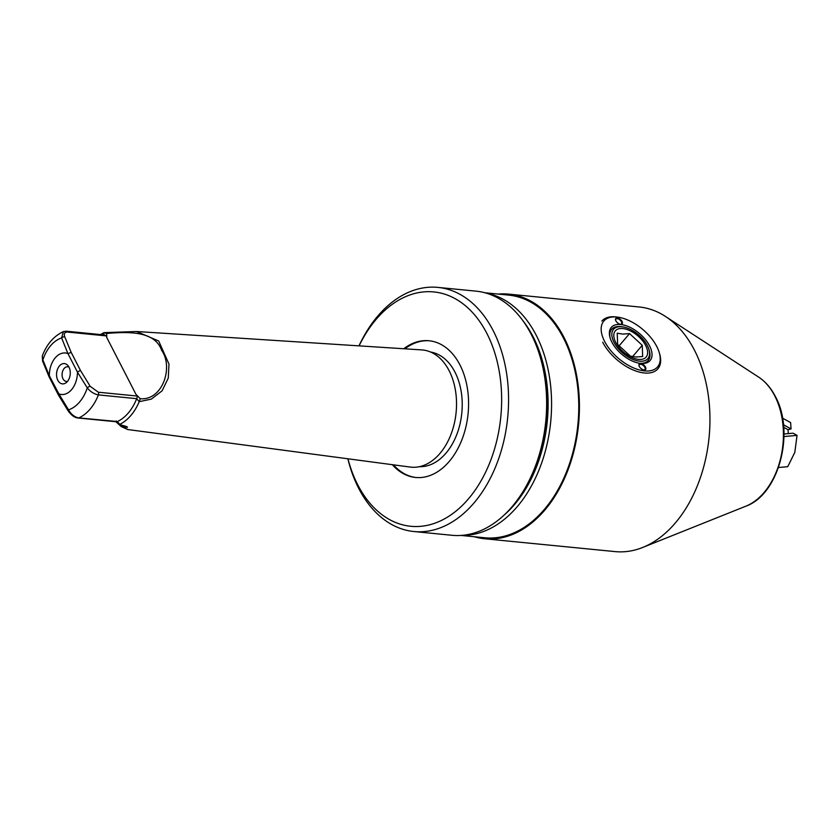 <?xml version="1.0" encoding="UTF-8"?>
<svg xmlns="http://www.w3.org/2000/svg" width="839" height="839" viewBox="0 0 839 839"><rect width="100%" height="100%" fill="white"/><g stroke="black" fill="none" stroke-linecap="round" stroke-linejoin="round"><path stroke-width="1.26" d="M67.403 381.504A10.194 6.827 95.6 0 1 66.092 382.741A10.194 6.827 95.6 0 1 57.419 379.396A10.194 6.827 95.6 0 1 59.412 365.961A10.194 6.827 95.6 0 1 67.802 365.426A10.194 6.827 95.6 0 1 67.403 381.504M67.571 381.294A7.362 4.929 95.6 0 1 66.312 381.409A7.362 4.929 95.6 0 1 62.212 376.375A7.362 4.929 95.6 0 1 64.142 368.478A7.362 4.929 95.6 0 1 67.749 366.769A7.362 4.929 95.6 0 1 68.966 367.125M347.944 458.786A117.754 78.887 -84.4 0 0 468.435 498.88A117.754 78.887 -84.4 0 0 486.851 333.387A117.754 78.887 -84.4 0 0 376.166 319.334A117.754 78.887 -84.4 0 0 359.082 345.857M358.987 345.857A122.662 82.17 95.6 0 1 377.865 315.946A122.662 82.17 95.6 0 1 437.958 287.399A122.662 82.17 95.6 0 1 506.263 371.289A122.662 82.17 95.6 0 1 473.983 502.97A122.662 82.17 95.6 0 1 413.889 531.527A122.662 82.17 95.6 0 1 347.86 458.776M542.959 367.849L543.42 370.02A117.754 78.887 95.6 0 1 533.468 471.078L532.587 473.123A122.662 82.17 -84.4 0 0 542.959 367.849A122.662 82.17 -84.4 0 0 476.017 291.143L437.958 287.399M413.889 531.527L451.959 535.282A122.662 82.17 -84.4 0 0 512.052 506.725A122.662 82.17 -84.4 0 0 532.587 473.123M139.201 401.692L136.726 398.672L98.404 394.896C94.157 394.099 90.444 391.761 87.277 387.88L77.461 372.128A20.849 13.969 95.6 0 1 58.898 393.9L68.536 409.852C71.126 414.393 74.535 417.077 78.782 417.906L117.387 421.535L119.757 424.377L127.696 429.526L410.198 467.061A58.877 39.443 95.6 0 0 439.93 453.459A58.877 39.443 95.6 0 0 455.315 389.611A58.877 39.443 95.6 0 0 421.744 349.905L136.537 331.51L158.697 341.001L168.985 364.105L168.272 378.095L162.116 390.806L151.324 399.112L139.201 401.692A48.505 32.49 95.6 0 1 130.863 415.483A48.505 32.49 95.6 0 1 119.956 424.261M49.354 375.327A20.849 13.969 95.6 0 1 55.238 357.834A20.849 13.969 95.6 0 1 67.917 353.565L61.614 337.939L63.355 331.604C53.675 336.198 46.648 344.336 42.275 356.03L42.873 359.91L49.291 375.662L58.898 393.9M100.596 334.583A48.505 32.49 95.6 0 1 103.774 332.747L106.689 333.419L106.752 337.488L106.522 335.915L67.424 332.066C64.53 332.118 63.649 333.723 64.781 336.879L71.189 352.39L80.502 370.502L90.203 386.349L98.341 392.222L137.428 396.071L135.981 394.382L140.239 398.703C162.367 400.853 173.746 367.346 161.654 350.387C154.67 330.272 127.109 331.898 106.689 333.419M430.648 352.055A57.65 38.615 95.6 0 1 461.324 392.421A57.65 38.615 95.6 0 1 445.97 453.165A57.65 38.615 95.6 0 1 419.353 466.694M416.102 477.517A68.693 46.019 95.6 0 1 393.439 464.837M403.748 348.741A68.693 46.019 95.6 0 1 429.033 340.749A68.693 46.019 95.6 0 1 467.292 387.723A68.693 46.019 95.6 0 1 449.211 461.471A68.693 46.019 95.6 0 1 415.557 477.464A68.693 46.019 95.6 0 1 392.316 464.68M136.516 399.102A45.379 30.403 95.6 0 1 117.387 421.535M404.88 348.814A68.693 46.019 95.6 0 1 429.578 340.802M103.679 335.212L103.774 332.747M120.113 424.66L127.287 427.334M77.545 371.803L80.502 370.502M90.203 386.349A2.454 1.049 147.9 0 0 87.277 387.88A36.937 24.74 -84.4 0 1 79.548 402.059A36.937 24.74 -84.4 0 1 68.536 409.852A2.454 1.049 147.9 0 0 68.221 410.995L68.221 410.995C71.567 415.515 74.891 417.853 78.195 418.011L116.705 421.807M68.158 353.534L71.189 352.39M137.428 396.071L136.726 398.672M68.221 410.995L58.447 395.054L49.061 376.774L42.6 361.127A2.454 1.458 -21.7 0 1 42.873 359.91A36.937 24.74 -84.4 0 1 50.602 345.731A36.937 24.74 -84.4 0 1 61.614 337.939A2.454 1.458 -21.7 0 1 64.781 336.879M140.239 398.703L139.347 401.399M136.526 331.51L104.005 332.643M104.036 335.076L106.522 335.915M49.291 375.662L49.941 377.309M58.678 393.931L59.244 395.431M118.876 423.779L119.757 424.377L118.876 423.779M117.103 421.681L116.181 421M503.515 515.618A119.474 80.03 -84.4 0 0 533.111 336.754A119.474 80.03 -84.4 0 0 522.749 320.498M486.001 293.073A121.928 81.677 95.6 0 1 536.268 335.348A121.928 81.677 95.6 0 1 540.736 465.488A121.928 81.677 95.6 0 1 462.121 535.345M474.318 536.75A122.903 82.337 -84.4 0 0 484.564 538.743L615.071 551.601A122.903 82.337 -84.4 0 0 642.643 547.479A122.903 82.337 -84.4 0 0 694.503 350.262A122.903 82.337 -84.4 0 0 665.421 316.418A122.903 82.337 -84.4 0 0 639.182 306.98L508.675 294.122A122.903 82.337 -84.4 0 0 498.24 294.08M460.978 535.429L484.659 537.768A121.928 81.677 -84.4 0 0 566.734 471.287A121.928 81.677 -84.4 0 0 563.451 338.033A121.928 81.677 -84.4 0 0 508.57 295.097L484.89 292.759M484.564 538.743A122.903 82.337 -84.4 0 0 567.3 471.728A122.903 82.337 -84.4 0 0 563.997 337.404A122.903 82.337 -84.4 0 0 508.675 294.122M620.808 326.696A22.569 12.071 40.5 0 0 614.62 343.434A22.569 12.071 40.5 0 0 640.587 361.252A22.569 12.071 40.5 0 0 648.956 349.496A22.569 12.071 40.5 0 0 622.36 326.822A22.569 12.071 40.5 0 0 620.808 326.696M640.419 363.329A24.037 12.858 -139.5 0 1 639.433 363.266A24.037 12.858 -139.5 0 0 648.19 360.518A24.037 12.858 -139.5 0 1 640.419 363.329M621.699 326.749A24.037 12.858 -139.5 0 0 611.6 329.328A24.037 12.858 -139.5 0 0 610.268 338.4A24.037 12.858 -139.5 0 1 611.6 329.328A24.037 12.858 -139.5 0 1 619.36 326.518A24.037 12.858 -139.5 0 1 621.007 326.654L622.36 326.822M642.255 345.28L642.653 356.523L635.91 357.005L630.341 356.103L617.63 344.441L617.231 333.198L622.8 334.1L629.544 333.607L642.255 345.28L632.564 356.648M639.559 359.459A20.23 10.813 40.5 0 0 645.107 344.462A20.23 10.813 40.5 0 0 621.835 328.489A20.23 10.813 40.5 0 0 616.287 343.487A20.23 10.813 40.5 0 0 639.559 359.459M648.956 349.496L649.334 350.807A24.037 12.858 -139.5 0 1 648.19 360.518A24.037 12.858 -139.5 0 0 649.124 350.136M618.899 346.098L629.544 333.607M615.889 320.855A4.174 2.234 -139.5 0 1 615.595 320.141A4.174 2.234 -139.5 0 1 617.703 318.033A4.174 2.234 -139.5 0 1 622.056 321.463A4.174 2.234 -139.5 0 1 620.514 324.326A4.174 2.234 -139.5 0 1 615.889 320.855M620.273 324.284A3.681 1.972 40.5 0 0 621.5 323.864A3.681 1.972 40.5 0 0 621.426 321.746A3.681 1.972 40.5 0 0 618.616 319.072A3.681 1.972 40.5 0 0 615.899 319.082A3.681 1.972 40.5 0 0 615.679 320.362M639.339 366.486A4.174 2.234 -139.5 0 1 639.056 365.773A4.174 2.234 -139.5 0 1 641.153 363.665A4.174 2.234 -139.5 0 1 645.506 367.094A4.174 2.234 -139.5 0 1 643.964 369.957A4.174 2.234 -139.5 0 1 639.339 366.486M643.733 369.926A3.681 1.972 40.5 0 0 644.96 369.496A3.681 1.972 40.5 0 0 644.876 367.377A3.681 1.972 40.5 0 0 642.066 364.713A3.681 1.972 40.5 0 0 639.36 364.724A3.681 1.972 40.5 0 0 639.129 366.003M611.851 342.113A25.516 13.644 -139.5 0 1 610.068 337.729A25.516 13.644 -139.5 0 1 622.937 324.861A25.516 13.644 -139.5 0 1 649.554 345.836A25.516 13.644 -139.5 0 1 640.126 363.36A25.516 13.644 -139.5 0 1 611.851 342.113M659.653 353.932A36.801 19.675 -139.5 0 1 657.891 368.793A36.801 19.675 -139.5 0 1 630.813 368.908A36.801 19.675 -139.5 0 1 602.706 342.239M656.801 346.549A35.322 18.888 -139.5 0 1 659.265 352.621A35.322 18.888 -139.5 0 1 641.447 370.429A35.322 18.888 -139.5 0 1 604.594 341.4A35.322 18.888 -139.5 0 1 617.64 317.132A35.322 18.888 -139.5 0 1 656.801 346.549M601.888 321.043A36.801 19.675 -139.5 0 1 616.287 316.964L617.64 317.132M788.303 433.627L788.041 429.715L791.041 428.928L790.621 422.583L782.504 418.105M783.458 424.744L791.041 428.928M788.041 429.715L783.689 427.303M778.487 467.522L787.748 466.683L794.816 452.368L797.05 435.389L783.972 436.563M783.983 434.015L793.086 433.197L797.05 435.389M98.341 392.222A2.454 1.647 95.6 0 1 98.404 394.896A45.379 30.403 95.6 0 1 90.035 409.201A45.379 30.403 95.6 0 1 78.782 417.906A2.454 1.647 95.6 0 1 78.195 418.011M77.461 372.128L67.917 353.565M106.752 337.488L135.981 394.382M63.355 331.604L66.312 331.195A2.454 1.647 95.6 0 1 67.424 332.066M758.529 377.026C765.409 381.577 771.031 388.079 775.393 396.543C795.141 432.085 779.032 494.57 745.798 506.211A68.725 46.04 -84.4 0 0 774.796 395.945A68.725 46.04 -84.4 0 0 758.529 377.026L665.421 316.418M66.312 331.195L104.833 334.992M42.6 361.127L42.275 356.03M127.696 429.526L121.225 426.579L115.897 421.723M119.253 424.524C125.609 426.128 128.294 427.061 127.308 427.324L127.245 427.229M116.506 421.702L119.044 424.408M745.798 506.211L642.643 547.479"/></g></svg>
